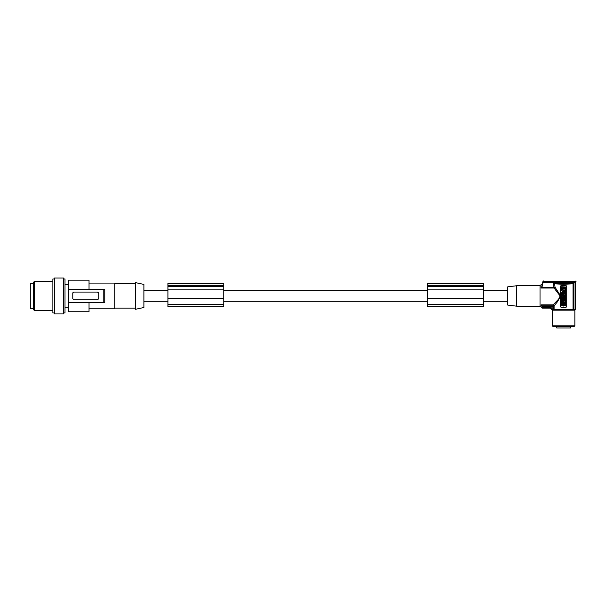 <?xml version="1.0" encoding="UTF-8"?>
<svg xmlns="http://www.w3.org/2000/svg" width="606" height="606" viewBox="0 0 606 606"><rect width="100%" height="100%" fill="white"/><g stroke="black" fill="none" stroke-linecap="round" stroke-linejoin="round"><path stroke-width="0.91" d="M575.67 309.31L575.67 282.138L575.086 281.426L543.499 281.411L574.973 281.396L575.7 282.123L575.7 309.31L575.359 282.419L573.935 283.085L573.208 282.434L553.073 282.494L554.096 288.032L560.095 295.963L558.596 299.167L553.089 304.856L553.513 305.432L553.195 309.31L573.034 309.31L573.034 283.578L572.435 282.949L555.225 283.093C560.785 283.744 566.345 283.744 571.897 283.093L572.465 283.82L563.565 284.312L554.657 283.82L555.225 283.093L552.604 282.388M573.935 283.085L573.935 309.31L575.359 309.31M573.935 309.31L573.034 309.31M553.195 307.28L552.24 306.333L542.218 306.333L542.287 308.098L550.369 308.068L551.46 309.31L553.195 309.31M551.46 309.31L550.339 308.098L542.287 308.098M561.626 307.371L565.504 307.371A1.212 1.212 0 0 0 566.716 306.159L566.716 286.736A1.212 1.212 0 0 0 565.504 285.524L561.626 285.524A1.212 1.212 0 0 0 560.406 286.736L560.406 306.159A1.212 1.212 0 0 0 561.626 307.371M551.68 308.939L553.695 306.742M550.649 308.106L551.415 308.878M550.589 307.848L552.786 305.833M553.195 305.848L542.044 305.848L542.287 308.068M542.044 305.848L541.029 304.856L541.029 306.886L540.022 306.886L540.022 285.04L541.029 285.04L541.029 288.032L542.203 286.343L542.847 283.04L543.544 282.434L553.323 282.434M565.459 291.107L565.746 287.032L561.671 286.736L561.376 290.804L565.459 291.107M565.262 287.441L562.08 287.221L561.868 288.456L565.05 288.676L565.262 287.441M563.883 289.16C563.883 288.456 563.883 288.456 563.883 289.16M564.633 289.001L562.512 289.229C563.436 291.024 564.353 291.024 565.262 289.214L564.633 289.001M565.746 304.992L565.746 305.962L564.747 305.06L563.671 306.03L564.201 304.576L563.671 303.129L564.747 304.091L565.746 303.197L565.284 304.576L565.746 304.992M563.671 292.289L563.671 291.433L565.746 291.433L565.746 292.804C565.269 293.758 564.792 293.758 564.307 292.804L564.307 292.289L563.671 292.289M564.815 292.289L565.3 292.509L564.815 292.289M565.746 302.189L563.671 302.189L563.671 303.045L565.746 303.045L565.746 302.189M564.943 298.425L565.746 299.349L565.746 297.19C565.057 295.804 564.36 295.804 563.671 297.19L563.671 299.349L564.141 299.349L564.141 298.425L564.943 299.349L564.943 298.425M565.065 297.069C563.391 296.516 565.193 298.713 565.065 297.069M565.746 301.197L565.746 302.023L563.671 302.023L563.671 301.197L564.557 300.341L563.671 300.341L563.671 299.515L565.746 299.515L565.746 300.341L564.86 301.197L565.746 301.197M565.019 295.198L565.746 295.198L565.746 296.016L563.671 296.016L563.671 295.198L564.444 295.198L563.671 293.645L565.746 293.645L565.019 295.198M561.376 299.053L562.929 299.053L562.929 298.493L563.459 298.493L563.459 300.44L562.929 300.44L562.929 299.879L561.376 299.879L561.376 299.053M561.376 300.841L561.376 299.985L563.459 300.955L563.459 301.811L561.376 302.773L561.376 300.841M562.209 301.174L562.209 301.591L562.732 301.379L562.209 301.174M561.376 298.394L563.459 298.394L563.459 297.569L562.565 297.569L563.459 296.713L563.459 295.887L561.376 295.887L561.376 296.713L562.27 296.713L561.376 297.569L561.376 298.394M563.277 293.887C561.762 293.168 561.232 293.683 561.686 295.448C563.057 295.955 563.595 295.44 563.277 293.887M562.716 294.281C560.959 293.993 563.171 295.88 562.716 294.281M563.338 293.281L562.747 293.281C562.527 292.024 562.307 292.024 562.095 293.281L561.497 293.281C562.11 291.016 562.724 291.016 563.338 293.281M563.459 303.659C562.868 302.318 562.179 302.265 561.391 303.492L561.497 304.417L562.095 304.417C561.944 303.356 562.224 303.182 562.929 303.879L562.929 304.644L561.376 304.644L561.376 305.469L562.929 305.469L562.929 306.03L563.459 306.03L563.459 303.659M560.406 295.546L555.005 287.153L554.687 283.638M552.346 282.494L554.338 283.729L554.929 283.04M555.005 287.153L554.354 287.653M542.878 283.26L542.915 281.472M543.574 282.638L543.779 280.851M543.537 281.411L542.794 281.934L542.203 286.343M574.405 282.767L572.465 283.82M542.681 283.866L542.847 283.04M574.109 282.313L572.435 282.949M575.662 281.093L574.632 281.692L575.359 282.419L576.026 281.426M542.734 282.237L543.438 281.692L574.632 281.692L573.208 282.434M516.479 306.159L516.479 285.767L507.737 286.843L507.737 305.083L516.479 306.159L540.022 306.568M516.479 285.767L540.022 285.358M553.513 305.432L554.096 305.848L557.603 301.576L560.406 296.372M572.299 309.31L552.702 309.681L552.278 310.166L552.278 325.816L552.763 326.301L574.367 326.301L574.852 325.816L552.278 325.816M556.793 326.301L556.793 327.998L570.458 327.998L570.458 326.301M507.737 301.303L483.467 301.303M427.639 301.303L223.75 301.303M167.923 301.303L143.895 301.303M167.923 290.622L143.895 290.622M427.639 290.622L223.75 290.622M507.737 290.622L483.467 290.622M167.923 306.485L223.75 306.416L167.923 306.485M167.923 285.259L223.75 285.259L223.75 283.441L167.923 283.441L167.923 306.416M223.75 285.259L223.75 306.416M167.923 289.168L223.75 289.168M167.923 285.403L223.75 285.403M167.923 298.228L223.75 298.228M483.467 306.416L427.639 306.485L483.467 306.416L483.467 283.441L427.639 283.441L427.639 306.416M427.639 285.403L483.467 285.403M427.639 285.259L483.467 285.259M427.639 289.168L483.467 289.168M427.639 298.228L483.467 298.228M143.895 307.507L143.895 284.419L135.396 282.608L135.396 309.31L143.895 307.507M89.037 283.093L114.769 283.093L114.769 308.825L89.037 308.825M104.762 289.289L104.762 302.636L103.785 302.636L103.785 289.289L104.762 289.289M89.037 289.289L89.037 280.184L68.652 280.184L68.652 302.636L89.037 302.636L89.037 311.742L68.652 311.742L68.652 302.636L103.785 302.636M63.554 278.972L65.009 278.972L65.009 312.954L63.554 312.954M63.554 313.923L63.554 278.002L54.328 278.002L54.328 313.923L63.554 313.923M54.328 278.972L52.873 278.972L52.873 312.954L54.328 312.954M34.224 281.396L34.224 310.522L33.459 309.189L33.459 282.729L34.224 281.396L52.873 281.396M33.459 308.583L30.3 308.583L30.3 283.343L33.459 283.343M89.037 302.636L104.762 302.636M98.748 293.289L98.748 298.629L97.536 299.841L73.818 299.834L72.773 298.629L72.773 293.289L73.993 292.077L97.536 292.077L98.748 293.289A1.212 1.212 -0 0 0 97.536 292.077L73.993 292.077A1.212 1.212 -0 0 0 72.773 293.289M68.652 289.289L103.785 289.289M554.096 288.032L541.029 288.032M551.771 309.31L551.771 308.84M550.687 307.757L542.218 307.757L541.029 306.886M553.089 304.856L541.029 304.856M554.096 287.464L541.696 287.464M554.089 309.31L554.089 305.848M572.299 309.424L552.702 309.681M574.427 309.681L574.852 310.166L552.278 310.166M167.923 304.515L223.75 304.515M167.923 286.38L223.75 286.38M427.639 286.38L483.467 286.38M427.639 304.515L483.467 304.515M541.029 285.04L542.203 284.138M574.852 310.166L574.852 325.816M114.769 308.098L135.396 308.098M68.652 307.25L65.009 307.25M114.769 283.828L135.396 283.828M68.652 284.676L65.009 284.676M52.873 310.522L34.224 310.522"/></g></svg>

